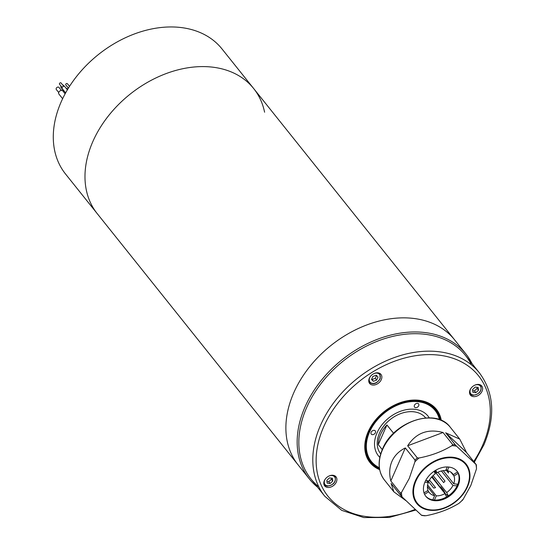 <?xml version="1.0" encoding="UTF-8"?>
<svg xmlns="http://www.w3.org/2000/svg" width="545" height="545" viewBox="0 0 545 545"><rect width="100%" height="100%" fill="white"/><g stroke="black" fill="none" stroke-linecap="round" stroke-linejoin="round"><path stroke-width="0.82" d="M293.735 392.843A100.151 72.771 -38.6 0 1 371.533 323.267A100.151 72.771 -38.6 0 1 454.578 339.808A100.151 72.771 141.4 0 0 371.533 323.267A100.151 72.771 141.4 0 0 293.735 392.843A100.151 72.771 141.4 0 0 298.129 464.899A100.151 72.771 -38.6 0 1 293.735 392.843M317.551 487.182A100.151 72.771 -38.6 0 1 309.41 479.007L97.228 213.633A100.151 72.771 -38.6 0 1 92.834 141.577A100.151 72.771 -38.6 0 1 170.633 72.001A100.151 72.771 -38.6 0 1 253.67 88.542A100.151 72.771 -38.6 0 1 264.597 112.229M437.328 483.395A24.866 18.067 -38.6 0 1 436.988 483.613M380.696 453.896A28.796 20.921 -38.6 0 1 379.456 433.214A28.796 20.921 -38.6 0 1 401.801 413.212A28.796 20.921 -38.6 0 1 425.679 417.933M382.263 449.625L378.278 444.638A28.796 20.921 -38.6 0 1 380.533 434.556A28.796 20.921 -38.6 0 1 386.923 424.943L393.606 433.302M378.278 444.638L386.923 424.943M221.978 48.907A100.151 72.771 141.4 0 0 138.934 32.366A100.151 72.771 141.4 0 0 61.142 101.942A100.151 72.771 141.4 0 0 65.529 173.998L97.228 213.633A100.151 72.771 -38.6 0 1 92.834 141.577A100.151 72.771 -38.6 0 1 170.633 72.001A100.151 72.771 -38.6 0 1 253.67 88.542L221.978 48.907M471.459 364.857A98.904 71.858 141.4 0 0 390.383 336.98A98.904 71.858 141.4 0 0 306.59 407.742A98.904 71.858 141.4 0 0 318.845 486.876M309.41 479.007A100.151 72.771 -38.6 0 1 305.016 406.952A100.151 72.771 -38.6 0 1 382.815 337.375A100.151 72.771 -38.6 0 1 465.859 353.916A100.151 72.771 -38.6 0 1 472.038 363.658M372.317 434.651A2.568 1.867 141.4 0 0 374.987 433.391A2.568 1.867 141.4 0 0 375.267 430.897A2.568 1.867 141.4 0 0 374.204 430.346A2.568 1.867 141.4 0 0 371.54 431.606A2.568 1.867 141.4 0 0 371.261 434.099A2.568 1.867 141.4 0 0 372.317 434.651M414.459 405.262A2.568 1.867 141.4 0 0 414.568 407.108A2.568 1.867 141.4 0 0 416.693 407.531A2.568 1.867 141.4 0 0 418.689 405.746A2.568 1.867 141.4 0 0 418.58 403.899A2.568 1.867 141.4 0 0 416.448 403.477A2.568 1.867 141.4 0 0 414.459 405.262M439.44 419.65A40.814 29.655 141.4 0 0 407.503 402.128A40.814 29.655 141.4 0 0 369.544 432.069A40.814 29.655 141.4 0 0 379.34 467.699M379.388 468.08A41.311 30.016 -38.6 0 1 370.729 461.479A41.311 30.016 -38.6 0 1 368.917 431.756A41.311 30.016 -38.6 0 1 401.004 403.055A41.311 30.016 -38.6 0 1 435.264 409.874A41.311 30.016 -38.6 0 1 439.795 419.779M379.817 457.35A31.767 23.081 -38.6 0 1 377.004 432.928A31.767 23.081 -38.6 0 1 402.993 410.453A31.767 23.081 -38.6 0 1 429.235 417.838M368.917 459.21A42.19 30.656 -38.6 0 1 367.807 458.365M432.873 406.338A42.19 30.656 -38.6 0 1 433.452 407.612M377.59 467.188A42.067 30.561 -38.6 0 1 369.619 461.261M379.661 469.654A42.565 30.929 -38.6 0 1 368.1 431.906A42.565 30.929 -38.6 0 1 408.552 400.534A42.565 30.929 -38.6 0 1 441.273 420.393M440.578 420.086A42.067 30.561 141.4 0 0 435.85 409.411A42.067 30.561 141.4 0 0 400.97 402.462A42.067 30.561 141.4 0 0 368.297 431.681A42.067 30.561 141.4 0 0 370.144 461.949A42.067 30.561 141.4 0 0 379.518 468.904M478.748 384.443A7.262 5.273 141.4 0 0 471.2 388.006A7.262 5.273 141.4 0 0 470.403 395.064A7.262 5.273 141.4 0 0 473.407 396.624A7.262 5.273 141.4 0 0 480.956 393.061A7.262 5.273 141.4 0 0 481.746 385.996A7.262 5.273 141.4 0 0 478.748 384.443M327.668 487.448A7.262 5.273 141.4 0 0 335.223 483.885A7.262 5.273 141.4 0 0 336.013 476.827A7.262 5.273 141.4 0 0 333.015 475.274A7.262 5.273 141.4 0 0 325.467 478.83A7.262 5.273 141.4 0 0 324.67 485.895A7.262 5.273 141.4 0 0 327.668 487.448M369.319 378.244A7.262 5.273 141.4 0 0 369.633 383.469A7.262 5.273 141.4 0 0 375.655 384.668A7.262 5.273 141.4 0 0 381.296 379.62A7.262 5.273 141.4 0 0 380.975 374.395A7.262 5.273 141.4 0 0 374.96 373.196A7.262 5.273 141.4 0 0 369.319 378.244M306.59 407.742A98.904 71.858 -38.6 0 1 383.407 339.038A98.904 71.858 -38.6 0 1 465.416 355.374L479.382 372.841A98.904 71.858 -38.6 0 0 397.373 356.505A98.904 71.858 -38.6 0 0 320.555 425.209A98.904 71.858 -38.6 0 0 324.888 496.366L310.923 478.898A98.904 71.858 -38.6 0 1 306.59 407.742M435.298 408.75A42.067 30.561 -38.6 0 1 439.325 417.831M443.576 490.411A25.036 18.189 -38.6 0 1 442.826 490.916M424.998 481.957A20.029 14.552 141.4 0 0 425.877 496.366A20.029 14.552 141.4 0 0 442.486 499.676A20.029 14.552 141.4 0 0 458.038 485.758A20.029 14.552 141.4 0 0 457.166 471.35A20.029 14.552 141.4 0 0 440.558 468.039A20.029 14.552 141.4 0 0 424.998 481.957M427.416 486.631L434.637 495.657L432.791 499.867A20.029 14.552 -38.6 0 1 425.611 496.025A20.029 14.552 141.4 0 0 434.14 500.031A20.029 14.552 141.4 0 0 457.507 485.091A20.029 14.552 141.4 0 0 458.924 480.22A20.029 14.552 141.4 0 0 456.887 471.016A20.029 14.552 -38.6 0 1 457.534 472.004L453.304 474.647A15.022 10.914 -38.6 0 0 452.718 473.803A15.022 10.914 -38.6 0 0 447.322 470.71L448.923 467.065M445.456 494.574A25.813 18.755 141.4 0 0 445.858 494.308M443.685 491.985A25.036 18.189 141.4 0 0 444.216 491.638M442.015 489.894A29.267 21.262 141.4 0 0 442.751 489.39A26.289 19.102 -38.6 0 1 442.145 489.785L432.144 476.514M400.486 493.068L390.813 480.976C389.041 473.769 389.416 467.229 391.944 461.377C394.539 455.552 399.001 451.076 405.317 447.942L414.99 460.034A42.19 30.656 -38.6 0 1 417.313 457.875L407.646 445.783C416.073 432.9 427.873 428.472 443.044 432.505L452.711 444.597A42.19 30.656 -38.6 0 1 455.341 444.897L445.674 432.805L459.789 439.154L466.568 452.561L476.235 464.653L456.54 446.171A41.563 30.2 141.4 0 0 451.941 445.64C442.342 451.505 431.368 455.62 419.016 457.991A41.563 30.2 141.4 0 0 414.943 461.772L409.254 478.456L401.461 492.496A41.563 30.2 141.4 0 0 401.978 496.808L400.786 495.534A42.19 30.656 -38.6 0 1 400.486 493.068L401.461 492.496M462.671 500.003L458.931 503.362A41.563 30.2 141.4 0 0 463.005 499.581L470.805 485.541L476.494 468.857A41.563 30.2 141.4 0 0 475.969 464.544L476.235 464.653M476.494 468.857L476.337 464.803M455.341 444.897L456.54 446.171M451.941 445.64L452.711 444.597M401.978 496.808L421.414 515.182A41.563 30.2 141.4 0 0 426.013 515.713L424.303 515.597M463.005 499.581L462.031 500.16M426.013 515.713C438.391 513.329 449.366 509.214 458.931 503.362M405.712 500.508L393.885 491.842L391.112 483.442L400.786 495.534M417.313 457.875L419.016 457.991M414.943 461.772L414.99 460.034M405.317 447.942L390.813 480.976M443.044 432.505L407.646 445.783M466.568 452.561L445.674 432.805M441.416 470.989L452.977 485.452A15.022 10.914 -38.6 0 1 446.668 492.551L448.29 495.861L445.66 494.179L443.698 490.575L440.694 486.808L442.145 489.785M433.098 475.581L446.668 492.551M431.695 476.991L444.979 493.606A15.022 10.914 -38.6 0 1 436.293 495.848L434.447 500.058A20.029 14.552 -38.6 0 0 446.6 496.917L444.979 493.606M427.593 484.975L436.293 495.848M434.637 495.657A15.022 10.914 -38.6 0 1 429.249 492.564A15.022 10.914 -38.6 0 1 428.663 491.726L424.569 494.281M427.743 490.575L428.663 491.726M424.024 492.891L428.016 490.405A15.022 10.914 -38.6 0 1 428.247 482.604L424.882 482.216M426.694 480.656L428.247 482.604M429.467 480.036L435.557 487.652L433.752 488.116L427.893 480.799M438.173 472.59L444.986 481.112L443.671 482.591L434.433 471.03M452.977 485.452L457.112 485.929L457.289 484.178M457.112 485.929A20.029 14.552 -38.6 0 1 448.29 495.861M458.181 473.332A20.029 14.552 -38.6 0 1 458.924 480.22A20.029 14.552 -38.6 0 1 457.855 484.246L453.713 483.769A15.022 10.914 -38.6 0 0 453.951 475.969L458.181 473.332M448.167 470.907L448.528 473.046L445.967 469.844M425.679 480.54L428.983 480.922A15.022 10.914 -38.6 0 1 435.292 473.816L434.058 471.289M435.203 470.539L436.981 472.767A15.022 10.914 -38.6 0 1 445.674 470.526L447.241 466.956M446.205 469.313L447.322 470.71M452.023 473.046L453.304 474.647M450.879 472.127L453.951 475.969M443.214 470.635L453.713 483.769M436.981 472.767L435.741 470.219M373.441 381.289L376.684 380.069L378.019 377.045L376.098 375.226L372.855 376.445L371.52 379.477L373.441 381.289L372.044 379.545L375.287 378.325L376.622 375.294M375.287 378.325L376.684 380.069M472.897 390.615L474.484 390.908L477.127 388.456L476.902 387.263M472.897 392.311L475.88 392.659L478.524 390.206L478.183 387.406L475.199 387.066L472.556 389.518L472.897 392.311M477.127 388.456L478.524 390.206M474.484 390.908L475.88 392.659M327.163 481.446L328.751 481.739L331.394 479.287L331.169 478.088M332.45 478.238L329.466 477.89L326.823 480.343L327.163 483.143L330.147 483.483L332.791 481.031L332.45 478.238M328.751 481.739L330.147 483.483M331.394 479.287L332.791 481.031M60.958 89.898A1.69 1.226 -38.6 0 1 61.558 90.245L61.68 90.402M58.724 92.521L56.339 89.537A1.69 1.226 -38.6 0 1 56.264 88.317A1.69 1.226 -38.6 0 1 57.579 87.145A1.69 1.226 -38.6 0 1 58.976 87.425L61.367 90.409M62.627 98.7L58.928 94.074A2.507 1.819 -38.6 0 1 58.819 92.275A2.507 1.819 -38.6 0 1 60.761 90.531A2.507 1.819 -38.6 0 1 62.838 90.947L65.121 93.808M62.157 87.527L59.514 84.223A1.001 0.729 -38.6 0 1 61.081 82.976L63.717 86.273M65.632 92.882L62.246 88.644A1.628 1.185 -38.6 0 1 62.178 87.473A1.628 1.185 -38.6 0 1 63.438 86.342A1.628 1.185 -38.6 0 1 64.794 86.614L67.369 89.843M68.384 88.167L65.809 84.952A1.001 0.729 -38.6 0 1 67.376 83.698L69.515 86.369M63.418 90.531L61.033 87.547A1.69 1.226 -38.6 0 1 60.958 86.335A1.69 1.226 -38.6 0 1 61.054 86.144M62.757 85.068A1.69 1.226 -38.6 0 1 63.67 85.442L64.378 86.328M63.377 91.621A2.507 1.819 -38.6 0 1 63.506 90.286A2.507 1.819 -38.6 0 1 63.527 90.245M66.231 88.413A2.507 1.819 -38.6 0 1 67.526 88.964L67.737 89.223M65.891 87.99A1.69 1.226 -38.6 0 1 66.252 88.263L66.374 88.419M473.734 461.526A96.397 70.039 141.4 0 0 482.727 445.102A96.397 70.039 141.4 0 0 438.691 355.122A96.397 70.039 141.4 0 0 323.696 426.79A96.397 70.039 141.4 0 0 333.554 502.136A96.397 70.039 141.4 0 0 415.018 509.439M467.058 486.801A30.963 22.495 141.4 0 0 452.915 457.895A30.963 22.495 141.4 0 0 415.978 480.915A30.963 22.495 141.4 0 0 430.121 509.82A30.963 22.495 141.4 0 0 467.058 486.801M415.392 480.765A31.59 22.951 -38.6 0 1 453.072 457.282A31.59 22.951 -38.6 0 1 467.501 486.767A31.59 22.951 -38.6 0 1 429.821 510.256A31.59 22.951 -38.6 0 1 415.392 480.765M384.395 479.975C378.101 471.473 377.447 461.227 382.433 449.237C393.238 421.489 436.163 407.224 450.299 427.28A42.19 30.656 141.4 0 0 415.317 420.311A42.19 30.656 141.4 0 0 382.542 449.618A42.19 30.656 141.4 0 0 384.395 479.975L393.885 491.842M370.546 376.254A6.131 4.455 141.4 0 0 369.708 377.678A6.131 4.455 141.4 0 0 372.514 383.401A6.131 4.455 141.4 0 0 379.831 378.843A6.131 4.455 141.4 0 0 379.116 373.972A6.131 4.455 141.4 0 0 373.747 373.7M471.316 387.856A6.131 4.455 141.4 0 0 473.285 395.002A6.131 4.455 141.4 0 0 480.601 390.445A6.131 4.455 141.4 0 0 477.795 384.716A6.131 4.455 141.4 0 0 474.518 385.301M472.685 395.227A6.887 5 -38.6 0 1 469.838 393.756A6.887 5 -38.6 0 1 469.647 393.49M325.583 478.687A6.131 4.455 141.4 0 0 327.552 485.833A6.131 4.455 141.4 0 0 334.868 481.269A6.131 4.455 141.4 0 0 332.062 475.547A6.131 4.455 141.4 0 0 328.785 476.126M334.644 475.737A6.887 5 -38.6 0 1 334.862 475.983C336.565 481.61 333.996 485.002 327.143 486.174L324.105 484.587A6.887 5 -38.6 0 1 323.914 484.314M326.952 486.058A6.887 5 -38.6 0 1 324.105 484.587L323.921 484.348M465.859 353.916L253.67 88.542M435.264 409.874L431.674 405.385M370.729 461.479L367.139 456.982M474.3 462.235L483.946 444.761C495.609 416.68 494.09 392.707 479.382 372.841M415.712 510.079L389.232 517.457L363.835 517.58L341.722 510.358L324.888 496.366M450.299 427.28L459.789 439.154M421.769 515.447L424.909 515.808M369.067 382.154C373.046 384.974 376.758 383.83 380.192 378.741L379.824 373.557M469.654 393.524L472.876 395.35C479.729 394.178 482.298 390.779 480.595 385.158"/></g></svg>
